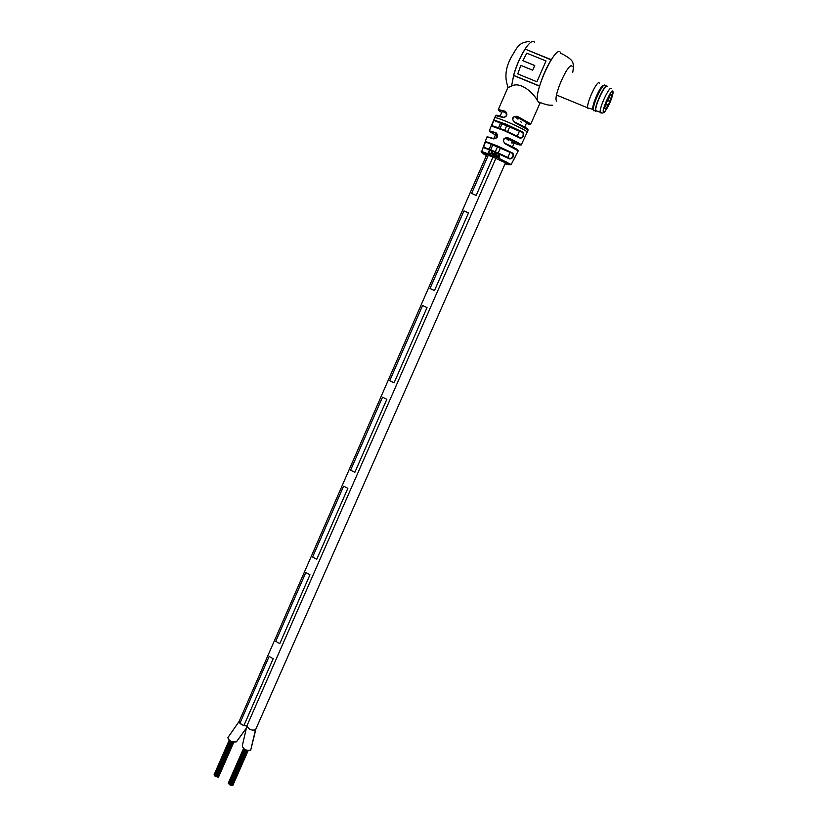 <?xml version="1.0" encoding="UTF-8"?>
<svg xmlns="http://www.w3.org/2000/svg" width="827" height="827" viewBox="0 0 827 827"><rect width="100%" height="100%" fill="white"/><g stroke="black" fill="none" stroke-linecap="round" stroke-linejoin="round"><path stroke-width="1.24" d="M607.256 86.577L607.121 86.256C605.426 82.349 594.117 106.456 595.481 111.045L595.885 111.511C593.29 109.092 605.323 82.38 607.194 86.453M605.054 85.419C603.462 81.687 592.835 103.623 593.352 109.567L593.631 110.746M603.731 85.512C601.787 83.196 592.287 103.241 592.763 108.647L593.031 109.774M599.327 83.103C597.539 79.165 586.26 103.23 587.718 107.861L587.945 108.409M606.915 99.84L607.597 100.305M607.039 86.794C605.405 83.051 594.53 106.228 595.833 110.642L597.084 111.159M607.587 98.361L608.062 98.465C609.675 95.436 610.76 94.123 611.339 94.516L611.339 94.516C611.711 95.498 611.215 97.72 609.861 101.235L607.483 100.605M609.861 101.235L606.925 99.829M605.809 103.716L608.207 104.895C606.067 108.823 604.919 109.846 604.775 107.996L606.077 101.711L608.062 98.465M610.161 101.7L608.207 104.895M609.52 95.963L608.362 100.418M606.698 104.078L604.951 106.693M494.835 152.075L494.629 152.654M498.33 109.484L507.83 87.693L511.562 86.101C520.297 80.912 533.828 93.275 537.426 100.636L539.845 103.489L530.81 123.936L517.144 116.235L514.921 116.421C512.264 118.137 512.151 119.987 514.57 121.972L514.466 122.324C511.365 118.509 512.264 116.483 517.144 116.235M491.538 125.311L489.326 130.8L496.107 132.775C498.671 136.176 497.813 138.212 493.533 138.874L495.673 138.522L497.337 136.827L496.159 133.23C490.721 131.173 488.654 130.697 489.956 131.813L495.425 134.915M491.724 152.426L491.92 150.772L490.411 154.422L492.344 152.602L492.385 155.259L493.026 153.729L492.654 152.271L491.724 152.426M491.352 150.721L489.832 150.173L488.406 151.548L489.067 153.936L490.018 153.698L489.315 153.574L488.788 151.682L489.873 150.586L491.352 150.721M490.659 150.256L483.34 147.651L485.521 141.489L483.692 147.196M491.434 126.066L491.931 125.859C493.636 125.487 512.895 133.612 520.214 137.809C522.695 137.458 523.615 135.783 522.974 132.775L523.098 132.279C524.256 135.514 523.336 137.509 520.328 138.285L503.674 130.387L491.434 126.066L493.957 120.008L491.817 125.611M505.411 111.325L498.309 109.536L505.411 111.325C507.985 114.684 507.096 116.71 502.744 117.413L504.801 117.124L506.61 115.377L505.442 111.8L506.331 112.596M540.734 102.796L539.804 103.158L539.38 102.259M534.552 42.094C532.671 40.089 529.497 42.415 525.042 49.051L551.258 59.647C546.451 67.432 542.553 76.28 539.566 86.173L513.515 75.484C516.358 65.581 520.193 56.774 525.042 49.051L551.113 59.864M497.182 156.551L498.867 158.122L499.622 155.91L498.081 154.897L499.074 156.262L497.182 156.551M513.577 160.045L515.552 156.272M483.34 147.651L483.847 147.423C485.697 147.485 502.764 154.783 509.752 158.505C512.368 158.236 513.402 156.623 512.864 153.667L512.936 153.181C514.074 156.344 513.05 158.288 509.856 159.001L492.334 150.948M495.042 154.184L494.257 156.065L496.272 154.287L496.365 156.996L497.006 155.455L496.582 153.967L495.311 153.481L494.257 156.065M493.099 155.569L494.174 152.985L493.543 155.745M518.322 150.865L505.183 143.826C502.061 140.032 502.93 137.995 507.788 137.716L505.473 137.923C502.961 139.701 502.899 141.541 505.297 143.443C514.384 147.651 518.601 149.956 517.96 150.38M539.607 86.008L513.67 75.36C516.462 65.612 520.245 56.929 525.021 49.32M511.562 86.101L513.67 75.36M536.909 81.77L546.006 60.95L536.909 81.77L517.764 73.923L520.834 65.385L532.691 70.223L534.749 65.509L522.881 60.681L526.758 53.155L546.006 60.95M534.707 65.581L522.881 60.681M514.115 143.226C524.349 146.782 522.168 145.056 507.571 138.068L510.755 140.621M512.606 153.429L485.511 141.748C487.992 142.203 505.411 149.511 512.606 153.429M522.757 132.547L493.936 120.277C492.354 119.088 514.208 127.451 522.757 132.547M504.79 117.124L504.79 117.124C507.24 115.914 507.447 114.136 505.4 111.769L505.442 111.8C497.761 109.092 496.52 109.319 501.741 112.493M490.008 153.76L489.398 153.605M491.145 150.99L490.545 150.659M491.92 150.772L490.039 150.245L488.406 151.548M488.623 151.62L489.067 153.936M492.075 150.834L490.411 154.422M492.572 153.595L492.344 152.602M492.685 153.636L491.951 155.073M492.685 152.292L492.168 152.22M494.257 153.026L493.192 155.59M496.314 154.298L496.531 155.311M496.551 155.3L495.911 156.789M496.355 153.905L495.559 154.091M495.373 153.512L495.104 154.204M498.464 157.926L499.301 155.238M498.05 155.249L498.784 155.362M497.141 156.706L497.616 157.626L481.727 151.444L484.715 143.009M497.596 157.606L511.138 164.573M497.647 157.616L498.547 157.585M497.678 157.161L498.95 156.592L497.895 157.337L497.647 156.685M497.658 156.696L498.95 156.592M471.597 193.425L488.343 155.125L471.597 193.425L476.166 195.43L492.975 157.078L476.166 195.43L471.597 193.425M490.659 149.832L492.778 144.994L490.659 149.832M495.59 138.564L497.523 134.139L495.59 138.564M500.004 128.474L502.02 123.843L500.004 128.474M495.301 151.765L497.399 146.968L495.301 151.765M504.666 130.397L506.672 125.797L504.666 130.397M506.041 161.565L255.44 730.045C251.17 730.551 248.327 729.166 246.901 725.879L242.27 745.944C243.365 749.283 246.157 750.74 250.664 750.306L255.76 729.672C251.832 730.83 248.875 729.569 246.901 725.879L243.882 725.589L239.902 723.294L269.137 656.431L239.902 723.294L239.541 720.917M269.137 656.431L273.189 658.695L243.882 725.589L273.189 658.695L269.137 656.431M236.708 741.457L236.419 741.85C231.974 742.491 229.12 741.085 227.87 737.643L239.189 721.309C239.799 724.07 242.363 725.599 246.901 725.879L496.427 157.089M498.205 153.036L500.325 148.209M507.582 131.669L509.618 127.038M312.606 557.026L316.772 559.238L347.836 488.333L343.598 486.162L347.836 488.333L316.772 559.238L312.606 557.026L343.598 486.162L312.606 557.026M389.703 380.72L394.065 382.829L427.042 307.551L422.597 305.483L427.042 307.551L394.065 382.829L389.703 380.72L422.597 305.483L389.703 380.72M430.019 288.509L434.485 290.566L468.495 212.942L463.947 210.937L468.495 212.942L434.485 290.566L430.019 288.509L463.947 210.937L430.019 288.509M350.586 470.181L354.845 472.341L386.84 399.307L382.508 397.187L386.84 399.307L354.845 472.341L350.586 470.181L382.508 397.187L350.586 470.181M275.732 641.359L279.805 643.613L309.97 574.755L305.825 572.542L309.97 574.755L279.805 643.613L275.732 641.359L305.825 572.542L275.732 641.359M231.715 785.257L231.167 785.205M231.126 785.268L230.495 785.092M229.172 784.068L228.634 783.707M230.475 785.123L229.844 784.885L245.34 749.686M229.813 784.761L229.213 784.492M229.803 784.802L245.278 749.655M232.346 785.547L231.746 785.278M232.335 785.588L247.79 750.534M215.578 776.315L214.917 776.046M216.695 776.677L216.167 776.656M217.356 776.966L216.757 776.708M218.018 777.122L217.387 776.946M216.136 776.698L215.516 776.47L230.878 741.312M500.025 116.431L502.103 111.655L506.486 112.648M515.49 116.338L526.675 122.592M521.661 131.493L519.738 130.48M607.194 99.984L606.274 102.01M612.621 91.787C615.598 90.918 603.731 117.124 603.658 111.583C600.536 112.72 612.631 85.987 612.621 91.787M601.115 113.134L600.226 112.441C598.975 108.048 609.871 84.85 611.453 88.582M556.716 101.214C552.395 97.71 568.935 60.412 572.17 66.439M537.426 100.636C534.697 89.192 556.199 44.131 560.437 52.494M493.533 138.874L486.969 136.9L484.746 142.895M485.521 141.489L497.13 145.79L512.936 153.181M493.957 120.008L506.32 124.288L523.098 132.279M528.133 129.994L527.181 132.144L526.84 131.658C523.842 129.436 517.351 126.18 507.375 121.879C499.57 118.654 495.352 117.279 494.732 117.754L493.399 120.856M505.039 163.839L509.039 164.852C505.855 162.423 477.954 150.462 482.875 153.626L486.41 155.559M526.313 123.43C529.673 124.505 530.903 124.577 529.983 123.647L517.774 117.393M496.19 115.418C496.21 114.881 498.495 115.46 503.064 117.145M502.744 117.413L495.683 115.553L494.753 117.703M487.568 136.858L493.895 138.605M528.153 129.942L514.466 122.324M507.788 137.716C516.162 141.582 520.648 143.991 521.248 144.942L507.592 138.057L505.473 137.923M494.143 120.525L522.654 132.537C515.314 128.257 495.859 120.07 494.143 120.525M485.718 141.986L512.513 153.409C505.38 149.532 487.496 141.913 485.718 141.986M511.996 141.613L513.908 143.143M514.57 121.982C523.553 126.169 527.988 128.681 527.895 129.529M250.664 750.306L255.44 730.045M236.419 741.85L245.888 728.773M593.414 110.198L595.481 111.045M592.763 108.647L593.352 109.567M592.845 109.34L587.739 107.955M556.561 95.053L587.718 107.861M607.628 100.284L606.036 103.809M595.833 110.642L602.19 112.979C605.529 114.302 614.192 95.188 612.848 90.908M610.274 94.991L611.339 94.516M538.294 101.804C547.887 105.577 549.097 105.184 552.643 105.215M518.312 150.71L511.189 164.511L510.104 164.852L490.308 155.941C482.606 153.005 479.753 151.506 481.727 151.444M530.81 123.936L516.937 116.597L514.921 116.421M489.326 130.8L496.117 133.188C498.185 135.08 498.04 136.848 495.673 138.522L495.673 138.522M527.181 132.144L521.248 144.942M505.483 137.923L508.626 140.425M511.5 142.72L512.109 143.205M514.942 116.421L517.971 119.171M520.752 121.703L521.465 122.355M572.749 72.342C573.886 65.922 573.39 61.901 571.281 60.268C571.343 59.523 563.89 54.272 560.892 53.476M508.15 87.331C504.325 77.676 505.431 67.494 511.489 56.815C517.702 46.457 518.684 42.673 529.363 41.443M491.724 124.836L493.119 121.497M239.189 721.309L487.403 153.284M489.17 149.232L491.3 144.363M493.678 138.926L496.169 133.209M498.495 127.885L500.542 123.213M507.819 157.523L510.094 152.375M512.358 147.227L515.025 141.169M517.206 136.217L519.428 131.173M231.705 785.299L247.097 750.368L231.715 785.309M229.131 784.151L244.503 749.221M231.115 785.309L246.591 750.203M228.614 783.738L243.955 748.859M228.304 783.314L243.583 748.569M230.464 785.164L245.96 749.965M232.8 785.443L248.162 750.596M228.366 782.952L243.51 748.507M229.182 784.523L244.678 749.324M236.687 741.509L245.836 728.949M214.524 775.271L229.668 740.61M216.684 776.729L231.963 741.778M214.586 775.664L229.854 740.723M216.736 776.739L232.015 741.798M217.356 777.018L232.666 742.005M218.008 777.163L233.328 742.17M214.896 776.077L230.237 740.971M215.516 776.357L230.836 741.292M218.535 777.07L233.783 742.253M216.136 776.739L231.498 741.602M214.028 774.889L229.162 740.227M524.576 127.358L526.696 122.551"/></g></svg>
